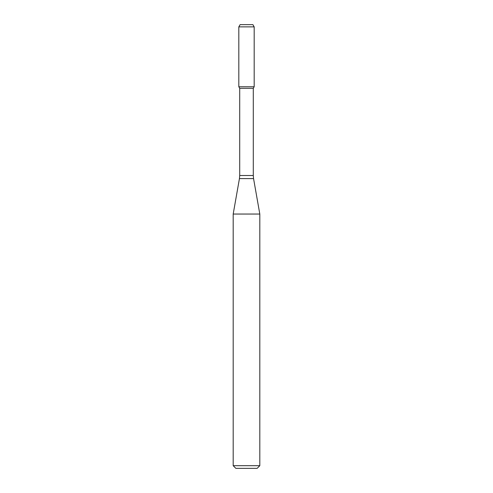 <?xml version="1.0" encoding="UTF-8"?>
<svg xmlns="http://www.w3.org/2000/svg" width="493" height="493" viewBox="0 0 493 493"><rect width="100%" height="100%" fill="white"/><g stroke="black" fill="none" stroke-linecap="round" stroke-linejoin="round"><path stroke-width="0.37" stroke-dasharray="2.46 1.85" d="M254.178 86.768L238.822 86.768L254.178 86.768M253.291 88.302L239.709 88.302M259.811 214.048L233.189 214.048M259.811 465.688L233.189 465.688M257.149 468.35L235.851 468.35M252.897 24.65L240.103 24.65M254.178 26.869L238.822 26.869M253.291 175.508L239.709 175.508M253.556 178.589L239.444 178.589"/><path stroke-width="0.74" d="M239.709 88.302L253.291 88.302L253.291 175.508L239.709 175.508L239.709 88.302L238.822 86.768L254.178 86.768L254.178 26.869L238.822 26.869L240.103 24.65L252.897 24.65L254.178 26.869M246.5 214.048L259.811 214.048L253.556 178.589L239.444 178.589L233.189 214.048L246.5 214.048M259.811 465.688L257.149 468.35L235.851 468.35L233.189 465.688L259.811 465.688L259.811 214.048M238.822 26.869L238.822 86.768L254.178 86.768L253.291 88.302M253.291 175.508L253.556 178.589M239.709 175.508L239.444 178.589M233.189 465.688L233.189 214.048"/></g></svg>
